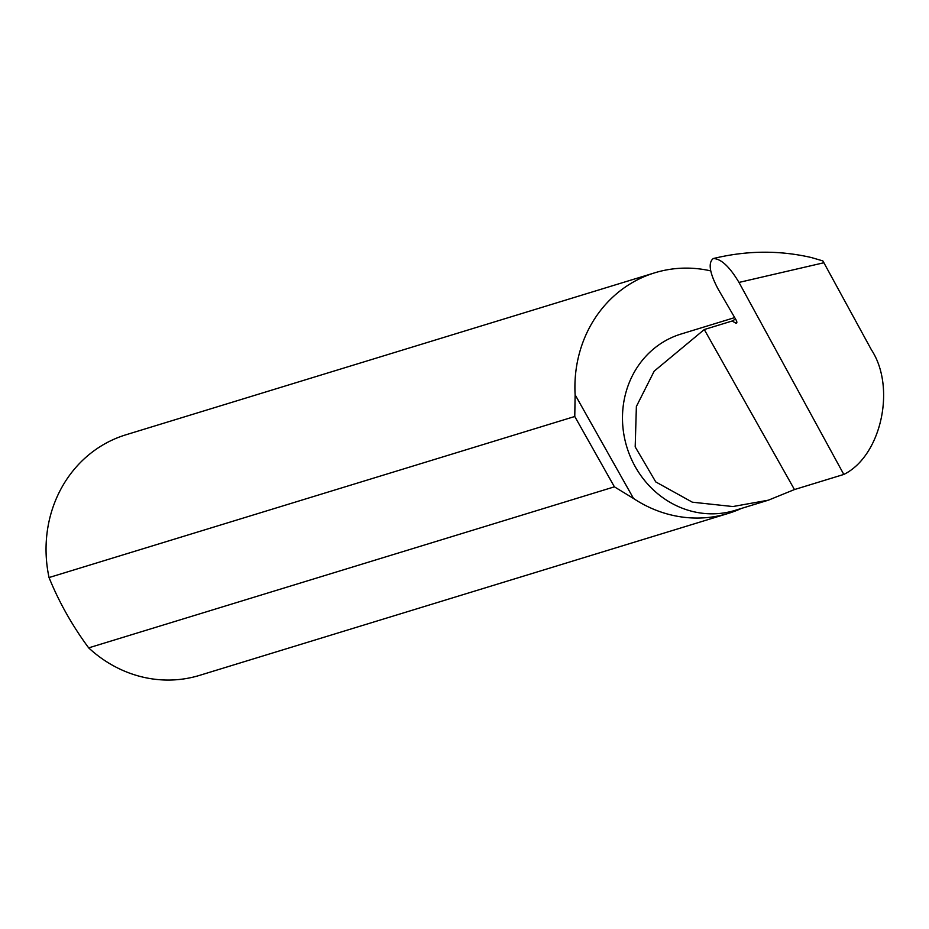 <?xml version="1.0" encoding="UTF-8"?>
<svg xmlns="http://www.w3.org/2000/svg" width="929" height="929" viewBox="0 0 929 929"><rect width="100%" height="100%" fill="white"/><g stroke="black" fill="none" stroke-linecap="round" stroke-linejoin="round"><path stroke-width="1.39" d="M738.985 282.428L843.811 474.44L794.458 489.56L768.399 500.174L732.876 506.549L692.326 502.183L655.746 481.907L635.192 446.884L636.377 406.472L654.179 371.17L704.287 329.54L732.157 321.004L735.594 323.025A3.356 1.277 -121.5 0 0 736.546 323.176A3.356 1.277 -121.5 0 0 735.989 319.831L718.14 289.128C709.547 272.917 707.933 262.721 713.275 258.541L715.481 258.03C747.95 250.435 779.919 250.273 811.377 257.542L822.839 260.898L823.884 262.744L738.985 282.428C729.555 266.635 720.997 258.668 713.275 258.541M768.399 500.174L735.025 510.393A92.215 84.887 -107 0 1 630.559 457.196A92.215 84.887 -107 0 1 662.934 342.209A92.215 84.887 -107 0 1 681.003 334.045L734.7 317.602M710.662 270.873A125.798 115.8 73 0 0 654.748 272.812L125.879 434.807A125.798 115.8 73 0 0 101.226 445.943A125.798 115.8 73 0 0 49.04 577.548C58.991 602.085 72.195 625.531 88.673 647.873A125.798 115.8 73 0 0 199.572 675.371L728.441 513.365A125.798 115.8 73 0 0 741.493 508.407M49.04 577.548L574.772 416.494L575.121 394.802L633.543 498.49A125.798 115.8 73 0 0 728.441 513.365M633.543 498.49L614.406 486.831L88.673 647.873M654.748 272.812A125.798 115.8 73 0 0 630.094 283.937A125.798 115.8 73 0 0 575.121 394.802M843.811 474.44C881.145 456.139 896.322 387.602 871.414 349.815L823.884 262.744M794.458 489.56L704.287 329.54M574.772 416.494L614.406 486.831M735.536 319.053L732.157 321.004M736.86 322.247L735.594 323.025"/></g></svg>
